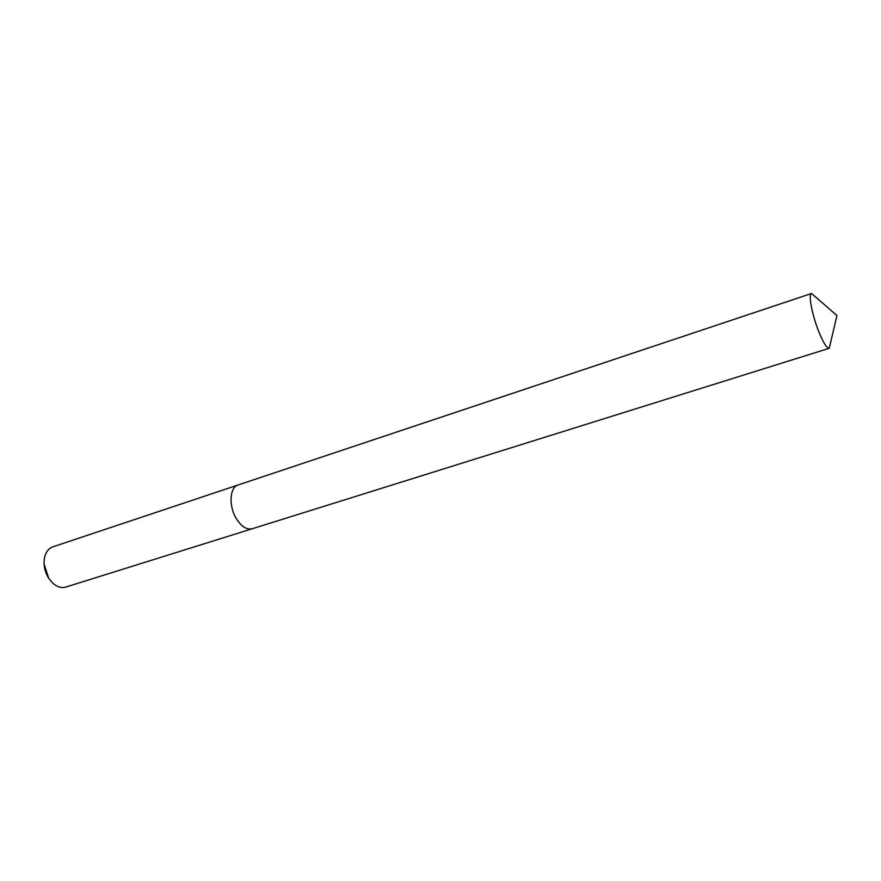 <?xml version="1.0" encoding="UTF-8"?>
<svg xmlns="http://www.w3.org/2000/svg" width="881" height="881" viewBox="0 0 881 881"><rect width="100%" height="100%" fill="white"/><g stroke="black" fill="none" stroke-linecap="round" stroke-linejoin="round"><path stroke-width="1.32" d="M238.2 484.946L52.838 546.848C48.653 548.367 45.9 551.902 44.568 557.442C43.246 564.545 44.612 571.461 48.653 578.211L52.937 583.31C57.254 587.021 61.549 588.266 65.833 587.054L252.351 528.721M252.274 528.743C246.636 530.01 241.251 526.519 236.13 518.292C228.52 505.694 229.743 487.16 238.123 484.979C229.743 487.16 228.52 505.694 236.13 518.292C241.251 526.53 246.636 530.01 252.274 528.743L829.175 348.314L830.387 343.491M44.083 564.038L48.675 578.244M815.266 296.732L811.456 293.527C808.053 293.88 812.15 315.299 818.945 332.049C823.449 342.995 826.852 348.413 829.175 348.314M829.263 348.281L836.95 315.541L811.555 293.505M238.123 484.979L811.456 293.527"/></g></svg>

